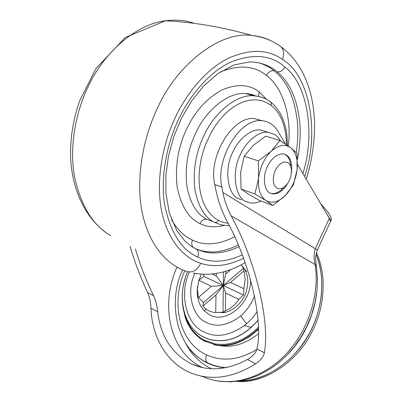 <?xml version="1.0" encoding="UTF-8"?>
<svg xmlns="http://www.w3.org/2000/svg" width="402" height="402" viewBox="0 0 402 402"><rect width="100%" height="100%" fill="white"/><g stroke="black" fill="none" stroke-linecap="round" stroke-linejoin="round"><path stroke-width="0.6" d="M203.764 274.285L203.98 276.455L243.446 294.978L243.898 288.666L230.507 282.47L243.944 270.968L243.522 268.219L241.12 264.868L246.773 271.692M243.898 288.666L245.195 279.511L243.944 270.968M203.98 276.455L198.774 280.289L211.397 286.294L223.321 285.531L203.462 302.55L202.864 306.128L215.985 294.897L215.728 312.56L223.015 312.253L223.321 285.531L216.261 275.878L212.176 273.983M202.864 306.128C205.804 309.545 209.502 311.625 213.949 312.374L215.728 312.56M216.296 273.445L216.261 275.878M211.397 286.294L198.397 297.485L203.462 302.55M198.774 280.289L197.397 289.113L198.397 297.485M223.015 312.253L225.396 310.816L225.582 293.043L238.914 299.384L243.446 294.978M225.396 310.816C230.698 308.545 235.205 304.736 238.914 299.384M230.864 269.526L225.778 273.908L225.808 271.244M225.778 273.908L223.321 285.531L223.477 271.908M215.985 294.897L223.321 285.531L225.582 293.043M243.522 268.219L223.321 285.531L230.507 282.47M183.709 310.153L185.809 317.786L189.015 324.821C193.161 331.886 198.281 337.002 204.382 340.172L215.226 343.896C230.502 346.137 244.893 340.574 258.401 327.218M251.401 327.444L244.346 325.69M236.758 381.428C264.174 384.191 297.746 361.257 311.419 332.896C323.937 310.228 327.72 276.682 316.404 252.587M239.718 381.001C266.4 381.438 296.962 358.921 309.982 332.243C322.062 310.238 326.178 278.124 316.037 254.134M248.501 337.394L258.446 329.534M239.753 380.995C258.531 380.287 275.928 372.247 291.937 356.886C306.5 341.705 315.816 324.203 319.891 304.364C323.409 286.616 322.128 269.878 316.032 254.149M219.703 345.579C232.572 347.956 245.476 344.001 258.426 333.72M288.34 353.67C301.56 340.022 310.54 322.796 315.274 301.997L316.635 293.425M184.774 270.747C170.92 301.842 178.664 340.152 204.09 353.659L206.578 354.921C205.201 358.891 205.593 361.554 207.754 362.905C213.457 365.614 219.592 367.177 226.155 367.594M297.49 164.398L329.344 218.286L330.414 220.889L331.333 219.758C331.539 218.125 330.404 215.578 327.931 212.12L320.62 203.523M256.918 348.951L264.335 352.78C263.506 356.755 260.607 360.423 255.637 363.785C232.472 378.237 210.527 381.146 189.794 372.513C166.388 362.398 151.946 336.796 150.956 308.213L157.639 311.761C160.639 336.64 172.076 354.102 191.94 364.147C209.201 371.639 227.713 370.071 247.471 359.448C252.747 356.398 255.898 352.901 256.918 348.951C263.34 323.007 251.004 264.802 227.095 221.371C221.874 211.452 218.12 200.95 215.844 189.865L214.758 184.423C207.94 156.142 233.125 115.354 254.742 118.63L262.199 120.766M264.335 352.78C270.064 323.645 256.571 262.37 231.17 215.874C227.301 208.487 224.542 200.704 222.904 192.518L221.839 187.046C215.125 158.614 240.426 117.505 261.998 120.751C268.757 121.369 274.079 124.906 277.963 131.364L285.435 144.001M330.816 220.472L324.715 210.452M211.477 368.765C200.126 363.323 191.463 354.73 185.498 342.986M202.412 376.372L203.683 376.945C227.587 387.448 259.687 380.141 283.566 356.594C307.429 333.072 320.032 295.631 315.093 264.521C313.691 259.225 313.766 253.948 315.309 248.677L329.344 218.286M157.639 311.761C157.182 306.213 155.83 300.847 153.584 295.661C146.469 281.264 140.419 265.757 135.429 249.124M150.956 308.213C150.835 302.766 149.74 297.565 147.665 292.606L153.584 295.661M130.047 246.336C134.951 262.727 140.826 278.154 147.665 292.606M287.812 162.654C289.847 163.79 291.068 166.272 291.48 170.086L290.902 176.146L289.721 179.664L288.204 182.583C284.515 187.89 280.802 189.759 277.053 188.201C272.712 184.779 272.114 178.855 275.264 170.433C279.023 163.493 283.204 160.9 287.812 162.654M284.139 154.046L285.264 154.604C288.304 156.348 290.133 160.061 290.741 165.755M283.616 187.473C279.671 191.985 275.677 194.005 271.636 193.528L270.697 193.327M287.656 183.418C283.36 190.694 278.36 194.186 272.662 193.9L270.234 193.106C264.084 191.076 262.265 176.126 267.425 166.488C271.501 158.262 276.712 154.056 283.048 153.865L286.309 154.936C290.656 157.684 292.385 163.458 291.49 172.257M258.592 178.262L254.928 194.03L265.923 200.508C260.235 196.437 257.793 189.02 258.592 178.262C260.019 167.307 264.23 158.303 271.214 151.247C278.375 144.951 284.832 143.74 290.581 147.614C295.922 152.182 298.093 159.629 297.088 169.961C295.621 180.342 291.606 188.975 285.043 195.859C278.264 202.231 271.893 203.779 265.923 200.508L272.772 205.387L285.043 195.859L293.279 185.111L297.088 169.961L297.013 153.328L290.581 147.614L279.938 140.494L271.214 151.247L258.335 160.9L258.592 178.262M254.928 194.03L241.029 188.955L240.697 172.021L244.21 156.212L253.134 145.489L265.747 136.152L279.938 140.494M258.335 160.9L244.21 156.212M272.772 205.387L259.029 200.302L248.27 194.015L241.029 188.955M261.064 201.055C257.139 202.874 253.476 203.472 250.074 202.844L246.28 201.603C235.059 198.246 231.195 171.604 240.496 154.353C245.913 141.826 258.521 130.931 268.099 132.253L275.094 134.705L278.31 137.564L280.702 140.966M241.532 199.814L238.924 198.834C227.673 195.457 223.698 168.971 232.954 151.85C238.331 139.419 250.913 128.63 260.516 129.972L266.431 131.75M258.446 62.757C264.395 64.441 269.601 67.099 274.063 70.732C270.923 70.41 268.395 71.998 266.481 75.496C282.018 86.716 292.058 115.49 288.329 145.976M220.1 72.053C239.1 64.451 254.561 65.596 266.481 75.496M193.292 247.516C191.543 245.521 191.267 243.059 192.463 240.135C184.448 236.637 177.458 229.788 171.493 219.577M234.693 236.748C218.929 244.843 204.854 245.969 192.463 240.135M274.063 70.732C287.053 80.993 294.847 98.254 297.445 122.504C298.199 132.358 297.787 142.348 296.209 152.474M238.265 244.848C224.688 251.798 212.085 253.657 200.467 250.421L195.417 248.667M223.949 225.442C214.879 227.728 206.864 227.105 199.91 223.572C188.669 218.371 181.091 206.166 177.166 186.955C174.89 166.448 178.061 147.102 186.689 128.916C194.925 111.46 206.603 98.51 221.723 90.063C236.858 83.646 249.325 84.249 259.124 91.867L266.616 99.415M199.91 223.572C201.834 220.07 204.276 218.698 207.231 219.447C197.206 214.784 190.442 203.854 186.95 186.664C184.739 167.815 187.639 150.006 195.643 133.243C205.362 111.012 227.803 91.822 245.516 93.53L255.818 95.942M213.301 221.683L207.231 219.447M259.124 91.867L258.622 96.385M239.004 246.607C225.959 252.928 213.879 254.541 202.759 251.436L196.055 248.949M195.367 248.617L202.759 251.436L196.377 249.129L193.121 247.421M242.3 254.868C225.587 262.486 210.723 263.199 197.719 257.014C199.04 253.602 198.593 250.974 196.377 249.129L190.734 245.898L185.342 241.491L176.925 230.864L169.353 213.075L165.89 192.905L165.905 174.689L168.513 155.891L173.89 136.343L181.453 118.283L191.442 101.188L203.613 86.033L217.909 73.546L234.24 64.883L249.793 61.888C260.808 62.245 269.933 65.561 277.174 71.847C289.787 82.219 297.339 99.329 299.837 123.183C300.706 135.178 299.912 147.253 297.46 159.408M229.381 225.768L221.422 224.954L214.578 222.406C204.819 217.613 198.271 206.723 194.94 189.729C192.804 170.755 195.764 152.81 203.829 135.901C213.623 113.48 236.125 94.088 253.803 95.766L259.24 96.525L264.189 98.219M197.719 257.014C181.513 250.024 170.478 232.587 164.614 204.698C160.247 177.156 166.8 143.77 178.629 119.228C189.98 94.927 209.884 71.667 231.21 61.858C253.526 53.27 271.42 55.009 284.887 67.069C307.158 83.626 315.781 132.977 302.867 173.498M277.174 71.847C280.34 72.184 282.907 70.591 284.887 67.069M228.125 223.326L223.693 222.487L218.969 220.658L214.703 217.99L211.231 214.899L208.02 211.02L205.161 206.352L202.764 200.92L200.91 194.804L199.663 188.106L199.085 180.97L199.176 173.553L199.93 166.031L201.296 158.579L203.206 151.353L205.588 144.484L211.437 132.062L215.035 126.193L219.105 120.6L223.602 115.439L228.452 110.851L233.562 106.952L238.818 103.852L244.114 101.616L249.325 100.264L254.355 99.796L259.104 100.158L263.501 101.274L267.501 103.053L271.069 105.384L271.39 103.384L270.461 101.917M271.069 105.384C280.752 112.806 285.928 125.937 286.591 144.78M218.341 220.331C217.346 222.1 216.09 222.788 214.578 222.406M243.567 258.255C227.999 265.898 213.718 267.581 200.719 263.305C184.081 258.059 167.76 240.738 161.654 211.166C155.639 181.659 162.368 144.207 175.493 117.113C186.809 92.978 206.095 69.737 227.215 58.762C249.376 48.732 267.792 48.964 282.47 59.451C309.128 74.792 320.113 130.997 304.661 176.523M282.47 59.451C284.42 54.245 283.882 49.969 280.867 46.612L279.315 45.532M200.719 263.305C197.402 270.074 192.95 272.847 187.372 271.621C168.554 266.013 149.8 246.969 142.504 213.899C135.303 180.91 142.63 138.7 157.433 108.259C176.141 65.677 219.402 30.733 252.019 35.476L252.019 35.476C259.29 36.18 265.878 38.079 271.772 41.17M110.686 235.632C92.646 225.311 80.485 205.126 74.199 175.081C69.4 145.69 75.893 111.811 88.144 86.686C103.103 53.818 135.167 24.296 165.358 20.773L165.358 20.773C175.895 19.386 185.533 20.256 194.266 23.381M189.015 324.821L188.292 322.133C192.267 328.906 197.176 333.806 203.02 336.831L209.075 339.338C226.607 343.795 242.929 337.494 258.039 320.424M182.257 299.344C182.061 289.651 183.83 280.435 187.573 271.692C183.779 280.737 182.011 289.927 182.252 299.269C182.548 307.751 184.563 315.374 188.292 322.133M209.075 339.338L209.065 339.248C226.607 343.705 242.929 337.378 258.024 320.268M187.583 271.692C176.679 296.44 183.081 326.54 203.015 336.74L209.065 339.248M189.377 272.199C178.99 293.158 186.116 324.464 203.507 331.71C216.356 338.424 230.678 335.836 246.471 323.947L252.265 318.153L257.144 311.701M246.471 323.947L240.793 315.882C247.205 310.022 251.768 303.374 254.481 295.937M194.935 273.39C186.071 290.455 191.804 316.58 206.186 322.359C216.598 327.66 228.135 325.504 240.793 315.882M250.531 279.767C251.632 302.982 226.105 324.444 209.693 314.836L204.296 310.857C198.452 304.44 196.231 296.123 197.623 285.912M198.98 280.124L201.377 274.169M245.019 262.672L245.265 262.998M204.296 310.857L206.03 309.088M220.442 312.495C228.346 314.027 241.768 305.43 245.984 292.329C247.748 286.345 248.21 281.098 247.371 276.596C245.818 271.315 244.572 268.415 243.642 267.903L242.848 266.948M220.562 312.485L226.004 312.158M215.226 343.896L215.382 344.785C230.256 347.102 244.607 341.72 258.431 328.635M182.608 304.47L185.096 316.887C189.252 328.434 195.684 336.474 204.397 341.007L215.382 344.785M213.879 344.74L213.829 344.73C228.999 347.851 243.868 342.68 258.441 329.213M206.578 354.921C222.381 361.941 239.12 360.127 256.793 349.479M317.218 250.34L317.213 250.34C317.52 250.195 316.882 249.642 315.309 248.677L222.904 192.518M190.764 350.021C199.678 360.514 211.11 366.438 225.055 367.805M214.758 184.423L221.839 187.046M247.471 359.448L255.637 363.785M202.799 367.674C170.056 352.921 159.689 305.359 176.89 267.32M231.17 215.874L315.093 264.521L316.379 266.184L317.429 277.842L317.017 290.043L315.062 302.505L311.565 314.927L306.58 326.977L300.967 337.157L294.385 346.584L286.988 355.087L278.938 362.524L270.42 368.785L257.762 375.619L244.527 380.041L230.728 381.9L216.944 380.91M255.803 95.942L251.607 94.385L247.089 93.611L245.516 93.53L253.803 95.766C260.375 96.249 266.039 98.384 270.787 102.168C275.777 106.098 279.762 111.57 282.732 118.58C285.576 126.62 287.199 131.213 287.37 145.308M106.269 232.733C86.661 218.989 72.134 191.257 70.631 157.981C70.094 138.6 73.074 119.61 79.581 101.013L95.902 68.616L125.238 37.517L165.358 20.773C193.272 22.1 222.155 26.999 252.019 35.476C263.099 36.894 272.717 40.607 280.867 46.612C294.616 56.878 304.329 71.777 310.007 91.309C312.248 99.887 313.585 106.495 314.555 121.118C314.937 141.027 312.163 160.378 306.229 179.181M245.13 262.606C227.768 272.832 210.477 276.32 193.256 273.074M182.252 299.269C182.523 308.6 184.764 317.103 188.98 324.766M205.648 341.846C195.483 336.379 188.628 328.092 185.086 316.987L182.518 303.575M258.446 329.323C243.743 342.76 228.929 347.911 214.005 344.77M182.629 269.908C167.765 299.766 175.614 348.137 206 362.026M331.087 220.286L317.284 250.19M254.742 118.63L261.998 120.751M317.213 250.34C315.801 255.149 315.279 258.23 315.66 259.581L316.344 265.953M191.94 364.147L202.1 367.523M203.683 376.945L201.045 376.106M271.636 193.528L272.662 193.9M268.099 132.253L260.516 129.972"/></g></svg>
